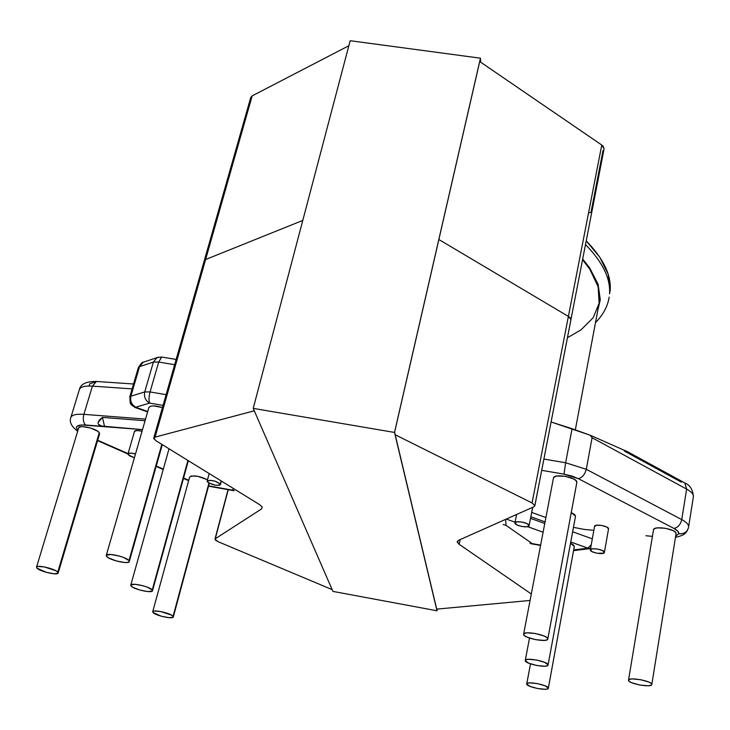 <?xml version="1.0" encoding="UTF-8"?>
<svg xmlns="http://www.w3.org/2000/svg" width="730" height="730" viewBox="0 0 730 730"><rect width="100%" height="100%" fill="white"/><g stroke="black" fill="none" stroke-linecap="round" stroke-linejoin="round"><path stroke-width="1.09" d="M574.264 546.688L548.321 688.235C548.403 691.328 526.403 687.021 526.722 684.019L526.731 683.91C526.576 680.807 548.841 685.178 548.321 688.162L574.309 546.423L570.532 543.248L573.561 545.055L574.291 546.597M651.799 684.475L676.071 533.648C677.212 529.241 653.706 525.244 653.505 529.798L628.512 680.168C628.521 676.664 652.775 681.172 651.799 684.494L651.78 684.576C651.498 688.016 627.544 683.508 628.512 680.205L653.505 529.798L654.6 528.611L657.255 527.89L665.468 528.264L673.279 530.692L675.487 532.261L676.062 533.721M575.459 516.448L548.075 665.03C548.148 668.47 524.925 663.971 525.253 660.614L525.262 660.486C525.135 657.018 548.631 661.599 548.084 664.939L575.514 516.137L571.261 512.542L574.72 514.623L575.486 516.347M576.791 482.694L547.81 639.015C547.847 642.875 523.273 638.157 523.611 634.379L523.62 634.224C523.51 630.346 548.403 635.155 547.819 638.905L576.855 482.32C577.658 477.402 553.577 473.058 553.44 478.086L554.316 476.909L556.871 476.033L565.212 476.279L573.515 478.898L576.025 480.641L576.828 482.567M162.452 407.523C154.915 405.396 150.389 405.396 148.865 407.523L150.526 406.236L153.51 405.907L162.452 407.523M128.991 560.604L161.832 444.36L128.991 560.604L129.301 561.516C129.173 564.637 109.235 560.156 106.617 556.424L106.27 555.457C106.352 552.318 126.573 556.89 128.991 560.604L123.744 557.528L119.483 556.087L110.878 554.481L106.361 555.247L106.617 556.424L108.569 557.912L116.116 560.905L124.629 562.492L127.65 562.428L129.183 561.762L128.991 560.604M152.251 589.986L187.929 460.457L152.251 589.986L152.515 590.752C152.442 593.572 133.389 589.329 131.053 585.971L130.761 585.159C130.798 582.312 150.097 586.646 152.251 589.986L147.387 587.194L143.39 585.861L135.232 584.319L130.88 584.931L131.053 585.971L132.842 587.312L139.914 590.059L147.98 591.592L152.378 591.008L152.251 589.986M189.599 477.137L191.224 476.033L197.593 476.252L207.512 479.756C199.098 475.832 193.131 474.956 189.608 477.11L152.707 611.758C152.698 609.176 171.158 613.282 173.083 616.303L208.944 483.123L173.311 616.95C173.284 619.524 155.043 615.49 152.953 612.452L152.707 611.758M58.181 573.014L99.572 433.885L99.262 432.717L57.77 572.092L58.172 573.023C58.081 575.696 39.812 571.499 36.956 568.15L36.518 567.183C36.582 564.491 55.088 568.761 57.77 572.092L99.262 432.717C96.926 428.592 79.004 424.44 78.676 427.944L80.017 426.913L82.718 426.639L90.502 427.999L97.473 431.083L99.262 432.717L99.554 433.958M130.898 396.18L129.694 397.129L130.898 396.18L139.549 366.661L143.171 362.253L144.476 361.815L143.171 362.253L138.335 367.674C141 363.44 142.606 361.633 143.171 362.253L158.446 357.162L157.023 357.627L153.382 362.08L139.549 366.661L130.898 396.18L144.722 391.928L153.382 362.08L144.722 391.928L150.061 391.946L158.693 362.034L153.382 362.08L157.023 357.627L161.75 357.034L158.693 362.034L150.061 391.946L166.111 394.674L150.061 391.946L144.722 391.928L130.898 396.18C129.958 401.08 131.573 404.767 135.743 407.212C131.573 404.767 129.958 401.08 130.898 396.18M130.177 403.06L135.816 407.294L147.725 411.492L135.077 407.495L131.3 404.821M688.454 527.726L688.39 527.982C686.848 532.27 683.645 534.187 678.79 533.739L675.661 536.231L678.79 533.739L677.814 531.166L673.991 528.447L578.379 478.679L571.809 476.024L564.007 474.153L541.715 470.33L564.007 474.153L578.379 478.679L673.991 528.447C677.978 527.462 680.57 524.505 681.747 519.587L686.629 489.091L592.094 437.735L590.296 435.262L551.095 421.986L572.064 428.702L565.631 462.756L572.064 428.702L590.296 435.262L592.094 437.735L586.29 469.299L592.094 437.735L686.629 489.091L681.747 519.587C686.51 522.16 688.792 524.614 688.6 526.96L688.572 527.133M590.634 548.203L587.878 548.184L590.57 548.577L587.878 548.184L570.75 542.016L587.86 548.12L591.245 544.781L587.86 548.12L590.634 548.203M138.527 368.677L138.335 367.665L139.549 366.661L153.382 362.08L158.693 362.034L161.704 357.034L176.149 359.434M595.479 322.642C603.208 314.776 607.761 306.262 609.148 297.101L608.884 298.588M608.519 528.985L604.385 552.446C604.34 555.174 589.803 552.546 590.333 549.918L590.333 549.873C590.36 547.144 604.997 549.79 604.385 552.418L608.528 528.958M532.672 507.332L529.122 525.682C529.031 528.447 514.76 525.783 514.924 523.036L514.933 522.881C514.997 520.107 529.378 522.808 529.131 525.545L532.672 507.332M142.031 431.275C137.778 430.189 135.269 430.226 134.502 431.375L137.267 430.481L142.031 431.275M128.133 454.653L127.96 453.96C128.717 452.855 131.236 452.837 135.506 453.923L130.725 453.111L128.024 453.804L129.256 455.675L134.384 457.82L128.133 454.653M220.332 484.045L221.154 480.933L220.433 484.583C216.518 486.016 212.12 485.058 207.247 481.709L207.137 481.152C211.079 479.729 215.478 480.687 220.332 484.045L215.122 481.198L210.094 480.303L207.247 480.924L208.232 482.676L215.049 485.167L219.292 485.313L220.305 484.83L220.332 484.045M94.672 382.173L89.927 383.697L89.288 385.13M232.04 490.058L234.001 488.845L232.04 490.058L234.175 490.761L208.597 485.87L232.04 490.058M142.505 429.614L81.751 424.933L77.006 426.284L76.394 427.616L77.955 430.317C74.606 426.429 77.134 424.659 85.565 425.006L103.24 426.42L99.554 425.316L98.267 424.075L98.094 422.551L102.474 417.405L145.069 420.717L102.474 417.405L104.554 426.576L102.474 417.405L98.094 422.551L99.362 420.097L102.127 417.587L99.362 420.097L98.094 422.551L98.267 424.075L101.388 426.037L142.505 429.614M97.683 440.254L128.06 453.613L97.683 440.254M156.266 466.014L163.319 469.116L156.266 466.014M183.558 478.013L188.742 480.285L183.558 478.013M79.369 389.637C80.3 386.863 84.653 385.695 92.418 386.124L132.112 388.889L92.418 386.124C84.726 385.695 80.373 386.845 79.378 389.565L70.846 417.514C71.805 414.914 76.148 413.855 83.877 414.348L92.418 386.124L83.877 414.348L145.525 419.12L83.877 414.348C82.755 419.047 83.32 422.597 85.565 425.006C83.32 422.597 82.755 419.047 83.877 414.348C76.084 413.855 71.732 414.932 70.828 417.578M129.913 398.105L130.159 403.006M174.643 364.708L158.693 362.034L174.643 364.708M681.464 482.202L624.296 451.03L629.506 452.828M163.055 405.396L149.614 403.106L135.743 407.212L149.614 403.106C145.416 400.615 143.783 396.892 144.722 391.928C143.783 396.892 145.416 400.615 149.614 403.106L149.705 403.106C148.683 400.633 148.801 396.919 150.061 391.946C148.801 396.919 148.683 400.633 149.705 403.106L163.055 405.396M543.905 459.06L565.631 462.756L586.29 469.299L681.747 519.587L586.29 469.299C584.967 474.4 582.33 477.53 578.379 478.679C582.33 477.53 584.967 474.4 586.29 469.299L565.631 462.756L564.007 474.153L565.631 462.756L543.905 459.06M531.695 512.414L545.903 517.534L531.695 512.414M573.461 527.352L584.392 529.442L593.846 530.336L584.392 529.442L573.461 527.352M645.895 535.729L652.41 536.377M594.548 526.421L596.72 525.226L601.73 525.445L606.639 526.969L608.537 528.876C609.167 526.148 594.603 523.547 594.558 526.376L590.351 549.781M693.363 496.893L693.39 496.701C693.6 494.246 691.346 491.719 686.629 489.091L684.777 482.941L683.8 482.402L684.822 482.977L686.629 489.091C691.346 491.71 693.6 494.246 693.39 496.692L693.363 496.893M530.847 516.776L545.073 521.886L530.847 516.776M572.639 531.787L592.313 538.849L572.639 531.787M543.102 532.197L527.626 526.677L543.102 532.197M515.07 522.196L506.292 519.067L515.07 522.196M505.571 519.386L506.054 525.372L532.261 543.622L540.638 545.109L532.261 543.622L506.054 525.372L505.571 519.386M573.68 549.918L587.878 548.184L573.68 549.918M529.131 525.545L526.978 523.583L521.904 522.023L516.904 521.804L514.924 523.036L517.105 524.998L522.142 526.54L527.115 526.768L529.131 525.545M604.385 552.418L602.46 550.557L597.532 549.042L592.495 548.777L590.333 549.918L592.276 551.77L597.177 553.276L603.774 553.13L604.385 552.418L608.537 528.912M530.537 518.382L544.772 523.483L530.537 518.382M627.69 451.788L590.296 435.262L627.69 451.788L684.777 482.941C690.033 485.103 692.907 489.684 693.39 496.701L688.6 526.96C688.792 524.614 686.501 522.16 681.747 519.587C680.57 524.505 677.978 527.462 673.991 528.447C677.476 530.308 679.082 532.07 678.79 533.739C683.645 534.187 686.848 532.27 688.39 527.982L688.408 527.918C686.866 530.509 687.514 534.962 675.487 537.289M585.506 244.577C602.633 262.097 610.645 278.513 609.532 293.816L610.189 290.275C611.311 274.927 603.318 258.466 586.226 240.891L599.75 257.142L608.172 274.234L610.189 290.275M582.704 259.041L589.557 267.718L598.08 284.198L600.288 299.674L597.678 310.971M92.418 386.124L96.415 381.462L97.163 381.507L96.479 381.462L92.418 386.124M503.171 524.523L506.054 525.372L503.171 524.523M530.692 543.658L532.261 543.622L529.998 543.184M135.05 407.477L135.816 407.294L130.798 404.183M36.956 568.15L46.2 572.293L54.13 573.798L58.117 573.15L57.77 572.092L55.827 570.723L44.275 566.918L37.796 566.462L36.555 567.082L36.956 568.15M152.953 612.452L161.248 616.202L168.913 617.671L173.156 617.215L173.083 616.303L171.468 615.089L160.737 611.567L154.267 611.028L152.835 611.521L152.953 612.452M523.611 634.379L524.605 635.73L527.27 637.217L535.811 639.708L544.306 640.411L546.907 639.909L547.819 638.905L546.88 637.555L544.224 636.058L535.583 633.53L527.033 632.846L524.459 633.366L523.611 634.379M525.253 660.614L528.702 663.187L536.76 665.495L544.772 666.225L547.226 665.815L548.084 664.939L544.699 662.356L536.559 660.011L528.483 659.29L526.056 659.719L525.253 660.614M628.512 680.168L629.214 681.345L631.559 682.678L639.58 684.995L647.939 685.78L650.658 685.406L651.78 684.576L651.133 683.389L648.806 682.048L640.703 679.703L632.28 678.927L629.589 679.311L628.512 680.168M526.722 684.019L529.98 686.364L537.599 688.527L545.182 689.275L547.509 688.938L548.321 688.162L545.118 685.817L537.426 683.618L529.788 682.879L527.489 683.234L526.722 684.019M575.34 429.769L599.157 303.132C601.347 289.81 595.817 275.338 582.567 259.734L589.767 269.087L598.125 286.753L599.148 303.142L593.216 317.678L580.952 329.933L567.438 337.716M589.621 212.841L591.026 212.12L603.007 150.526M570.906 319.868L569.929 317.577L568.387 316.418L438.867 239.522L568.387 316.418L570.942 319.558L534.834 505.771L533.794 506.83L458.495 540.328L533.794 506.83L534.853 505.589L570.896 319.886M204.354 261.97L204.227 260.829L205.614 259.515L302.777 220.433L205.614 259.515L302.777 220.433L205.614 259.515L204.218 260.856L205.614 259.515L252.179 95.867L348.84 45.744L252.179 95.867L250.746 97.482L204.254 260.747M153.765 438.018L204.227 260.829L205.614 259.515L155.079 437.115L254.277 410.808L155.079 437.115L153.747 438.529L155.901 440.71L259.661 504.667L155.901 440.71L153.747 438.091L155.079 437.115L252.179 95.867L250.737 97.51M604.057 148.957L603.308 146.429L601.766 145.042L568.387 316.418L438.867 239.522L568.387 316.418L570.294 317.979L570.942 319.558L568.387 316.418L532.061 502.961L395.195 434.751L532.061 502.961L534.853 505.589L532.061 502.961L601.766 145.042L479.729 61.548L601.766 145.042L604.084 148.838L570.842 320.078M259.661 504.667L262.243 507.031L261.714 508.819L215.277 538.758L228.253 489.702L215.277 538.758L261.714 508.819L262.243 507.031L259.661 504.667M459.17 544.297L457.226 541.605L458.495 540.328L457.226 542.025L459.17 544.297L460.155 539.589L459.17 544.297L531.303 593.974L459.17 544.297M204.546 262.344L204.181 261.203M436.704 609.121L530.062 600.462L436.704 609.121M218.233 541.751L332.15 589.612L218.233 541.751L214.958 539.169L215.277 538.758L215.368 540.063L218.233 541.751M437.361 609.057L436.996 610.782L332.926 591.4L436.996 610.782L394.51 432.443L480.449 58.19L480.732 62.233L480.449 58.19L350.172 40.716L480.449 58.19L394.51 432.443L253.219 408.38L394.51 432.443L436.996 610.782L437.361 609.057M350.172 40.716L253.219 408.38L332.926 591.4L253.219 408.38L350.172 40.716M437.033 610.49L394.601 432.26L480.404 58.619L480.65 62.178L480.404 58.619L394.601 432.26L437.033 610.49L437.334 609.057L437.033 610.49M530.5 663.871L526.731 683.91M676.071 533.648L651.799 684.494M529.505 638.075L525.262 660.486M553.44 478.086L523.62 634.224M148.865 407.523L106.27 555.457M169.022 448.795L130.779 585.104M78.676 427.944L36.527 567.137M532.69 507.323L529.122 525.673M134.502 431.375L127.978 453.914M209.181 473.551L207.147 481.106M138.335 367.674L129.694 397.138M221.373 481.061L220.433 484.556M516.594 514.486L514.942 522.817M594.558 526.376L590.342 549.818M79.424 389.418C80.61 384.035 86.295 381.379 96.479 381.462L133.544 383.998M573.552 550.63L589.785 548.65M540.574 545.438L531.294 543.786M135.305 407.577L147.606 411.902M70.846 417.514C69.158 421.967 71.44 426.539 77.681 431.229M188.632 480.659L183.458 478.387M163.219 469.49L156.165 466.397M127.951 453.996L97.564 440.646M233.363 490.615L208.515 486.18M209.291 483.306L173.32 616.932M188.331 460.694L152.515 590.725M162.297 444.652L129.301 561.498M576.846 482.466L547.81 639.015M575.505 516.256L548.075 665.021M574.3 546.524L548.321 688.235M534.834 505.771L570.924 319.776M228.052 489.675L214.967 539.123"/></g></svg>
